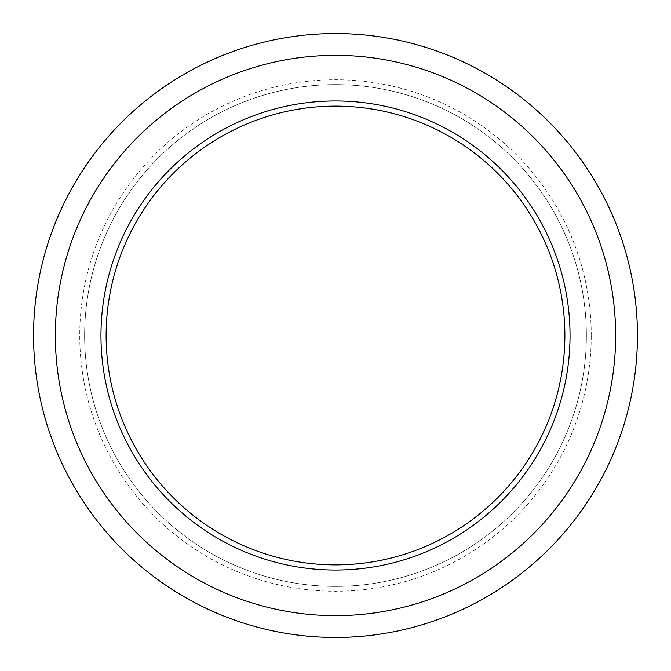 <?xml version="1.0" encoding="UTF-8"?>
<svg xmlns="http://www.w3.org/2000/svg" width="671" height="671" viewBox="0 0 671 671"><rect width="100%" height="100%" fill="white"/><g stroke="black" fill="none" stroke-linecap="round" stroke-linejoin="round"><path stroke-width="0.5" stroke-dasharray="3.35 2.52" d="M564.873 335.5A229.373 229.373 0 0 0 335.5 106.127A229.373 229.373 0 0 0 106.127 335.5A229.373 229.373 0 0 0 335.5 564.873A229.373 229.373 0 0 0 564.873 335.5M84.621 335.5A250.879 250.879 0 0 0 335.5 586.379A250.879 250.879 0 0 0 586.379 335.5A250.879 250.879 0 0 0 335.5 84.621A250.879 250.879 0 0 0 84.621 335.5A250.879 250.879 0 0 0 335.5 586.379A250.879 250.879 0 0 0 586.379 335.5A250.879 250.879 0 0 0 335.5 84.621A250.879 250.879 0 0 0 84.621 335.5A250.879 250.879 0 0 0 335.5 586.379A250.879 250.879 0 0 0 586.379 335.5M591.252 335.5A255.752 255.752 0 0 0 335.5 79.748A255.752 255.752 0 0 0 79.748 335.5A255.752 255.752 0 0 0 335.5 591.252A255.752 255.752 0 0 0 591.252 335.5"/><path stroke-width="1.01" d="M106.127 335.5A229.373 229.373 0 0 0 335.5 564.873A229.373 229.373 0 0 0 564.873 335.5A229.373 229.373 0 0 0 335.5 106.127A229.373 229.373 0 0 0 106.127 335.5A229.373 229.373 0 0 1 335.5 106.127A229.373 229.373 0 0 1 564.873 335.5M615.651 335.5A280.151 280.151 0 0 0 335.5 55.349A280.151 280.151 0 0 0 55.349 335.5A280.151 280.151 0 0 0 335.5 615.651A280.151 280.151 0 0 0 615.651 335.5M33.55 335.5A301.95 301.95 0 0 0 335.5 637.45A301.95 301.95 0 0 0 637.45 335.5A301.95 301.95 0 0 0 335.5 33.55A301.95 301.95 0 0 0 33.55 335.5M100.96 335.5A234.54 234.54 0 0 0 335.5 570.04A234.54 234.54 0 0 0 570.04 335.5A234.54 234.54 0 0 0 335.5 100.96A234.54 234.54 0 0 0 100.96 335.5"/></g></svg>
